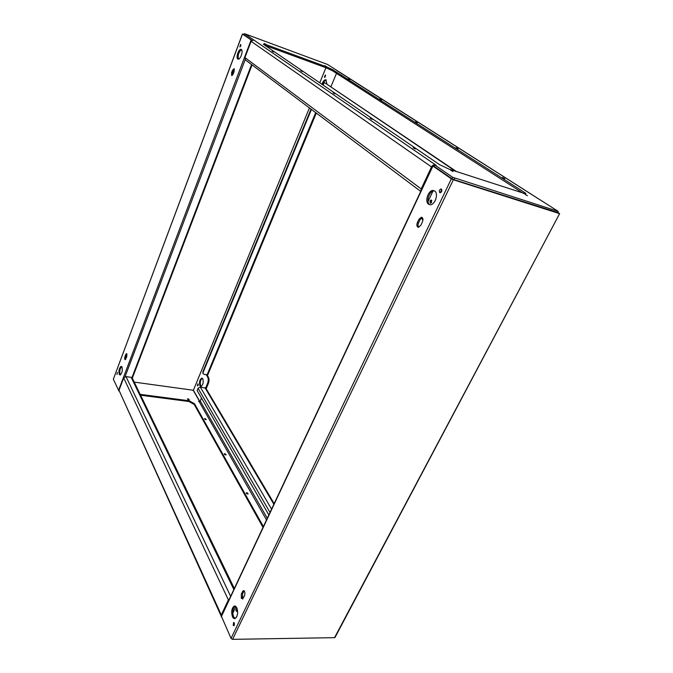 <?xml version="1.0" encoding="UTF-8"?>
<svg xmlns="http://www.w3.org/2000/svg" width="673" height="673" viewBox="0 0 673 673"><rect width="100%" height="100%" fill="white"/><g stroke="black" fill="none" stroke-linecap="round" stroke-linejoin="round"><path stroke-width="1.01" d="M119.222 374.331L120.122 374.996C122.065 373.279 122.679 370.613 121.99 366.987L121.106 366.348C119.163 368.038 118.541 370.697 119.222 374.331M121.695 366.558C119.92 368.577 119.382 371.21 120.08 374.457L120.383 374.903M116.967 374.516L117.455 372.421L116.967 374.516M234.145 68.646L232.513 70.236L231.588 72.692L231.722 75.637L233.186 73.98L234.12 71.515L234.145 68.646M234.381 69.033L232.488 73.004L232.227 75.477M239.815 46.925L240.682 44.384L239.815 46.925M237.779 58.98L238.099 59.131C240.379 59.99 243.508 50.744 241.355 49.482L241.06 49.348C238.772 48.481 235.651 57.668 237.779 58.98M126.894 353.922L126.482 353.628L125.708 354.621L124.976 356.572C124.488 358.356 124.581 359.399 125.254 359.702L126.76 356.757L126.894 353.922M126.945 354.04L125.834 356.707L125.649 359.424M199.923 385.713L200.966 386.369C203.111 384.779 203.717 382.239 202.8 378.756L201.774 378.117C199.629 379.681 199.015 382.214 199.923 385.713M202.363 378.268C200.344 380.043 199.788 382.567 200.697 385.822L201.151 386.327M197.366 385.831L197.845 383.837L197.366 385.831M324.411 77.378L325.286 74.997L324.411 77.378M326.901 83.957L325.883 79.776C324.277 79.725 322.973 81.24 321.98 84.31M326.338 80.02C324.756 80.365 323.553 81.971 322.729 84.823M325.589 75.502L325 77.202M198.215 384.333L198.03 385.612M205.66 387.976L207.587 383.332C208.437 380.935 208.479 378.916 207.705 377.259L208.487 377.376L207.124 374.92M208.487 377.376C209.261 379.025 209.219 381.053 208.369 383.45L207.587 383.332M206.174 388.733L208.369 383.45M199.94 401.722L201.479 398.029L200.243 400.999L199.158 401.621L266.516 519.918M206.342 374.802L207.705 377.259M330.956 86.699L336.508 73.349L330.956 86.699M325.934 67.737L319.751 82.787M309.42 107.924L193.395 390.256L199.797 401.478M118.911 390.971L113.333 379.236L242.49 34.071L251.736 40.363M241.54 49.659C238.595 52.141 237.586 55.295 238.52 59.131M240.917 45.251L240.547 46.42M243.937 34.609L251.853 40.262M193.395 390.256L134.238 382.113L192.436 390.13L193.471 390.702L199.603 401.453L198.501 401.352L199.158 401.621M242.49 34.071L243.979 34.5M242.423 34.012L113.333 379.236M207.881 374.642L204.323 374.508L202.901 373.33L202.842 371.883L203.179 373.793M311.439 109.438L203.128 372.354M311.035 109.135L202.842 371.883M188.087 398.761L187.489 398.887L189.281 399.728L188.087 398.761M204.743 419.296L206.308 419.573L205.072 418.556L204.491 418.682L205.728 419.708M224.471 454.435L225.665 454.948M224.875 453.661L224.294 453.812L226.178 454.805L224.875 453.661M246.394 493.435L247.757 494.066M246.856 492.636L246.284 492.796L248.228 493.915L246.856 492.636M268.847 514.963L197.13 390.491L198.047 388.262L200.243 387L205.871 388.228L274.163 503.64M123.689 377.906L119.003 390.306L221.291 614.996L228.374 599.895L123.689 377.906L126.011 376.594L131.168 377.317L132.27 378.049L234.33 588.48M140.177 394.361L189.197 400.772L194.522 403.741L263.387 526.58M187.784 399.493L188.684 399.855M194.522 403.741L194.219 404.473L263 527.405M194.219 404.473L188.894 401.503L189.197 400.772M140.59 395.211L188.894 401.503M221.291 614.996L221.257 616.241M221.215 616.157L119.003 390.306M229.93 598.398L228.374 599.895M430.947 203.12L431.082 201.311L431.797 200.453M429.946 200.975L431.191 199.974L431.662 202.262L430.426 203.263L429.946 200.975M422.947 219.886L422.509 219.995L422.038 217.623M236.173 608.939L236.517 608.535C237.308 608.67 237.519 609.486 237.148 610.983L236.803 611.395C236.013 611.261 235.802 610.445 236.173 608.939M242.036 596.774L242.903 598.793M434.724 191.039L433.328 190.509C428.508 189.719 424.36 201.479 428.491 204.171L430.013 204.743C434.817 205.442 438.905 193.622 434.724 191.039M434.455 190.863C429.626 190.139 425.529 201.833 429.652 204.516L429.997 204.743M441.412 189.079L441.042 188.936C439.393 189.693 438.956 190.905 439.738 192.579L440.117 192.722C441.766 191.965 442.195 190.745 441.412 189.079M441.69 189.407L440.63 192.613M241.304 598.247L242.642 598.978L244.526 595.681C245.292 592.602 244.863 590.936 243.222 590.684L241.338 593.99L241.304 598.247M244.131 590.835L242.44 593.998L242.844 598.844M234.339 622.92L233.59 622.483L233.195 625.31L233.943 625.739L234.339 622.92L234.305 625.31M236.82 607.677L234.053 606.095C231.605 608.535 231.083 612.102 232.496 616.796C233.279 618.369 234.221 618.908 235.306 618.411C237.754 615.921 238.259 612.346 236.82 607.677M235.331 606.02L235.155 606.104C232.707 608.535 232.185 612.102 233.598 616.796L235.129 618.495M417.647 226.994L418.455 227.297L420.802 225.329L422.417 221.939C423.334 219.322 422.989 217.749 421.391 217.228L419.001 219.205L417.395 222.586C416.621 224.504 416.705 225.977 417.647 226.994M559.255 213.543L453.341 179.775L232.606 639.35L334.548 637.659L559.633 213.627L557.715 212.239M434.379 166.534L452.517 179.203L557.589 212.483M434.043 166.147L432.932 166.071L451.347 178.833L231.058 638.408L221.35 616.132L432.722 165.886M232.782 613.145L235.962 606.44M428.053 201.446L432.958 191.098M422.232 217.572L420.154 219.533L418.556 222.914C417.798 224.782 417.866 226.229 418.749 227.272M453.341 179.775L451.347 178.833M232.606 639.35L231.058 638.408M334.548 637.659L335.137 637.222M435.725 199.477L434.859 201.286M237.031 616.014L236.433 617.276M441.766 189.567L440.487 192.234M422.947 219.667L422.888 218.918M237.182 610.899L237.216 609.031M242.701 598.701L242.844 597.187M525.075 194.396L527.422 195.708L525.075 194.396M450.59 170.168L452.954 171.506L450.59 170.168M264.262 43.451L265.785 44.225L264.262 43.451M324.697 65.685L326.212 66.45L324.697 65.685M413.121 147.757L415.35 148.994L413.121 147.757M300.671 70.69L302.387 71.582L300.671 70.69M272.17 51.165L273.768 51.972L272.17 51.165M370.158 118.313L372.186 119.415L370.158 118.313M502.538 177.487L504.742 178.707L502.538 177.487M379.757 99.066L381.456 99.949L379.757 99.066M348.16 78.884L349.741 79.692L348.16 78.884M455.983 147.757L457.993 148.834L455.983 147.757M415.418 121.847L417.26 122.814L415.418 121.847M333.051 92.882L334.91 93.867L333.051 92.882M323.141 85.109L324.243 82.426L455.587 171.279M251.079 41.322L244.922 57.592L421.189 188.928L431.511 166.921L251.079 41.322L253.687 39.943L436.213 165.373L434.64 164.877L452.668 177.302L558.186 211.364L327.574 64.473L244.888 33.818L253.687 39.943M523.165 193.277L332.369 70.69L326.06 67.78L265.036 45.402M557.538 212.575L557.799 211.28M454.662 178.244L453.981 179.674L557.118 212.575M453.981 179.674L451.987 178.724L452.668 177.302M434.64 164.877L433.992 166.265L451.987 178.724M244.358 33.734L243.979 34.744L251.912 40.229M326.06 67.78L326.455 66.812L265.869 44.544L265.482 45.562M326.455 66.812L332.765 69.723L332.369 70.69M523.796 193.479L524.368 192.369L332.765 69.723M524.368 192.369C525.79 193.286 526.185 193.782 525.571 193.849L449.11 169.167L439.578 164.675L263.311 44.225L265.869 44.544M435.111 164.893C433.639 164.607 432.436 165.28 431.511 166.921M537.803 198.434L537.281 198.14M336.752 70.488L537.618 198.291M421.189 188.928L420.936 190.989M420.743 191.393L245.519 60.006L244.922 57.592M324.243 82.426L456.538 171.581M233.413 70.539L232.513 70.236M126.566 354.755L125.708 354.621M251.559 64.532L131.95 377.646M125.069 376.678L245.174 59.661M118.482 390.576L251.088 40.027M125.834 356.707L124.976 356.572M232.488 73.004L231.588 72.692M315.687 112.618L207.065 374.911M206.426 375.147L207.208 375.265M270.024 512.456L198.047 388.262M233.842 589.523L131.168 377.317M230.654 596.328L126.011 376.594M200.243 387L271.581 509.141M273.861 504.287L204.954 387.665M267.29 518.277L200.243 400.999M432.932 166.071L221.266 616.847M418.556 222.914L417.395 222.586M420.154 219.533L419.001 219.205M243.601 591.567L242.49 591.55M242.44 593.998L241.338 593.99M202.194 378.176L201.774 378.117M132.32 378.15L252.055 64.911M207.831 374.768L316.293 113.072M434.421 190.838L433.328 190.509M235.155 606.104L234.053 606.095M334.969 637.533L559.633 213.627M421.979 217.396L421.391 217.228M243.937 590.692L243.222 590.684M557.496 212.66L558.186 211.364M243.92 34.66L244.291 33.675"/></g></svg>
